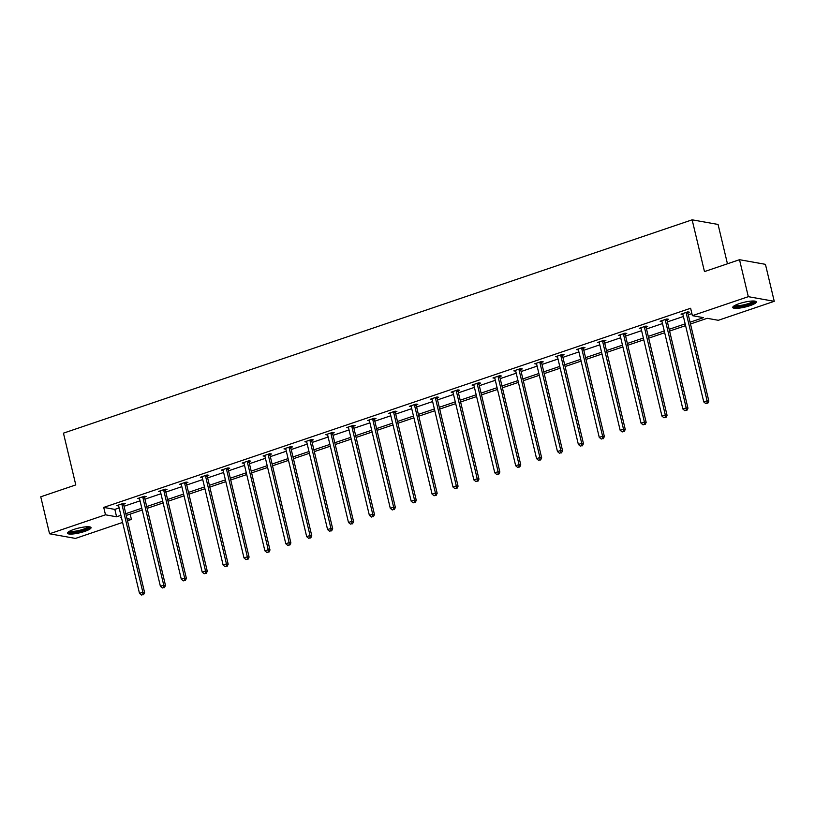 <?xml version="1.0" encoding="UTF-8"?>
<svg xmlns="http://www.w3.org/2000/svg" width="815" height="815" viewBox="0 0 815 815"><rect width="100%" height="100%" fill="white"/><g stroke="black" fill="none" stroke-linecap="round" stroke-linejoin="round"><path stroke-width="1.22" d="M73.808 529.444A12.113 2.445 -13.4 0 1 91.056 527.611A12.113 2.445 -13.4 0 1 84.74 531.39A12.113 2.445 -13.4 0 1 67.492 533.224A12.113 2.445 -13.4 0 1 73.808 529.444M739.073 303.7A12.113 2.445 -13.4 0 1 756.32 301.876A12.113 2.445 -13.4 0 1 750.004 305.656A12.113 2.445 -13.4 0 1 732.756 307.489A12.113 2.445 -13.4 0 1 739.073 303.7M727.449 263.795L718.076 224.451L692.139 219.826L63.448 433.152L75.785 484.915L40.75 496.804L49.562 533.784L105.492 514.805L116.596 516.792L120.905 515.324M692.139 219.826L704.476 271.589L739.511 259.7L765.438 264.335L774.25 301.316L718.321 320.295L707.206 318.308L690.488 323.983M130.156 514.112L131.429 519.44L127.497 520.765M122.596 522.435L75.489 538.42L49.562 533.784M739.511 259.7L748.313 296.68L774.25 301.316M144.632 497.069L146.13 496.559L144.377 496.243L137.674 498.525L139.548 498.79M186.431 482.888L187.929 482.378L186.177 482.062L179.473 484.334L181.348 484.609M228.22 468.707L229.718 468.197L227.966 467.881L221.273 470.153L223.147 470.428M270.02 454.526L271.517 454.016L269.765 453.7L263.072 455.972L264.946 456.247M311.819 440.345L313.317 439.835L311.564 439.519L304.861 441.791L306.735 442.066M353.618 426.153L355.116 425.654L353.364 425.338L346.66 427.61L348.535 427.885M395.407 411.972L396.905 411.463L395.153 411.157L388.46 413.429L390.334 413.694M437.207 397.791L438.704 397.282L436.952 396.976L430.259 399.248L432.133 399.513M479.006 383.61L480.504 383.101L478.751 382.785L472.048 385.057L473.923 385.332M520.805 369.429L522.303 368.92L520.551 368.604L513.847 370.876L515.722 371.151M562.595 355.248L564.092 354.739L562.34 354.423L555.647 356.695L557.521 356.97M604.394 341.067L605.891 340.558L604.139 340.242L597.446 342.514L599.32 342.789M646.193 326.876L647.691 326.377L645.938 326.061L639.235 328.333L641.11 328.608M687.992 312.695L689.49 312.186L687.738 311.88L681.034 314.152L682.909 314.417M690.061 322.2L703.498 317.646L692.383 315.66L690.621 308.264L103.729 507.409L114.834 509.395L119.143 507.928M124.043 506.268L140.037 500.838M144.948 499.177L160.942 493.747M165.842 492.087L181.837 486.657M186.737 484.996L202.731 479.566M207.642 477.906L223.636 472.476M228.536 470.815L244.531 465.385M249.431 463.725L265.435 458.295M270.336 456.634L286.33 451.204M291.23 449.544L307.224 444.114M312.125 442.453L328.129 437.023M333.029 435.353L349.024 429.933M353.924 428.262L369.918 422.842M374.829 421.172L390.823 415.752M395.723 414.081L411.718 408.651M416.618 406.991L432.622 401.561M437.523 399.9L453.517 394.47M458.417 392.81L474.412 387.38M479.312 385.719L495.316 380.289M500.216 378.629L516.211 373.199M521.111 371.538L537.105 366.108M542.016 364.448L558.01 359.018M562.91 357.357L578.905 351.927M583.805 350.267L599.809 344.837M604.71 343.176L620.704 337.746M625.604 336.075L641.599 330.656M646.499 328.985L662.503 323.565M667.404 321.894L683.398 316.475M688.298 314.804L691.894 313.592M667.088 319.786L668.585 319.276L666.833 318.971L660.14 321.242L662.014 321.507M625.288 333.977L626.796 333.467L625.044 333.152L618.341 335.423L620.215 335.699M583.499 348.158L584.997 347.648L583.245 347.333L576.541 349.604L578.416 349.88M541.7 362.339L543.198 361.829L541.445 361.514L534.752 363.785L536.627 364.061M499.901 376.52L501.398 376.01L499.646 375.695L492.953 377.966L494.827 378.241M458.101 390.701L459.609 390.191L457.857 389.876L451.153 392.158L453.028 392.423M416.312 404.882L417.81 404.372L416.058 404.067L409.354 406.339L411.229 406.603M374.513 419.063L376.01 418.553L374.258 418.248L367.565 420.52L369.44 420.785M332.714 433.244L334.211 432.745L332.459 432.429L325.766 434.701L327.64 434.976M290.914 447.435L292.422 446.926L290.67 446.61L283.966 448.882L285.841 449.157M249.125 461.616L250.623 461.107L248.87 460.791L242.167 463.063L244.042 463.338M207.326 475.797L208.823 475.288L207.071 474.972L200.378 477.244L202.252 477.519M165.526 489.978L167.024 489.469L165.272 489.153L158.579 491.435L160.453 491.7M123.727 504.159L125.235 503.65L123.483 503.344L116.779 505.616L118.654 505.881M103.729 507.409L105.492 514.805M692.383 315.66L748.313 296.68M121.333 517.107L120.314 517.454L121.455 517.657M126.997 518.646L131.429 519.44M685.588 325.643L669.584 331.073M664.683 332.734L648.689 338.164M643.789 339.824L627.795 345.254M622.894 346.915L606.89 352.345M601.99 354.005L585.995 359.435M581.095 361.106L565.101 366.526M560.19 368.197L544.196 373.616M539.296 375.287L523.301 380.717M518.401 382.378L502.397 387.808M497.496 389.468L481.502 394.898M476.602 396.559L460.607 401.989M455.707 403.649L439.703 409.079M434.803 410.74L418.808 416.17M413.908 417.83L397.914 423.26M393.003 424.921L377.009 430.351M372.109 432.011L356.114 437.441M351.214 439.102L335.21 444.532M330.309 446.192L314.315 451.622M309.415 453.283L293.42 458.713M288.52 460.383L272.516 465.803M267.615 467.474L251.621 472.894M246.721 474.564L230.726 479.984M225.816 481.655L209.822 487.085M204.922 488.745L188.927 494.175M184.027 495.836L168.022 501.266M163.122 502.926L147.128 508.356M142.228 510.017L126.233 515.447M125.805 513.664L141.8 508.234M146.7 506.573L162.705 501.144M167.605 499.483L183.599 494.053M188.499 492.392L204.494 486.963M209.404 485.302L225.398 479.872M230.299 478.211L246.293 472.781M251.193 471.121L267.198 465.691M272.098 464.03L288.092 458.601M292.993 456.94L308.987 451.51M313.887 449.839L329.892 444.42M334.792 442.749L350.786 437.329M355.686 435.658L371.681 430.238M376.591 428.568L392.586 423.138M397.486 421.477L413.48 416.047M418.38 414.387L434.385 408.957M439.285 407.296L455.279 401.866M460.18 400.206L476.174 394.776M481.074 393.115L497.079 387.685M501.979 386.025L517.973 380.595M522.873 378.934L538.868 373.504M543.778 371.844L559.773 366.414M564.673 364.753L580.667 359.323M585.567 357.663L601.572 352.233M606.472 350.562L622.466 345.142M627.367 343.472L643.361 338.052M648.261 336.381L664.266 330.961M669.166 329.291L685.16 323.861M114.834 509.395L116.596 516.792M682.624 313.775L682.787 314.458M661.729 320.865L661.892 321.558M640.824 327.956L640.987 328.649M619.93 335.047L620.093 335.739M599.025 342.137L599.198 342.83M578.13 349.228L578.293 349.92M557.236 356.318L557.399 357.011M536.331 363.409L536.504 364.101M515.437 370.499L515.6 371.192M494.542 377.589L494.705 378.282M473.637 384.68L473.8 385.373M452.743 391.771L452.906 392.463M431.848 398.861L432.011 399.554M410.943 405.952L411.106 406.644M390.049 413.052L390.212 413.735M369.144 420.143L369.317 420.835M348.25 427.233L348.413 427.926M327.355 434.324L327.518 435.016M306.45 441.414L306.613 442.107M285.556 448.505L285.719 449.197M264.661 455.595L264.824 456.288M243.756 462.686L243.919 463.378M222.862 469.776L223.025 470.469M201.957 476.867L202.13 477.559M181.062 483.957L181.225 484.65M160.168 491.048L160.331 491.74M139.263 498.138L139.426 498.831M118.369 505.229L118.532 505.921M686.24 312.389L686.21 312.634A1.548 1.375 -79.9 0 0 686.24 313.215L707.104 400.776L703.752 401.917L682.899 314.346A1.548 1.375 -79.9 0 0 682.664 313.836L682.532 313.643M688.074 311.941L687.962 312.94A1.548 1.375 -79.9 0 0 687.992 313.531L708.856 401.092L707.104 400.776L707.084 403.14L705.739 403.588L707.084 403.14M707.787 403.262L708.856 401.092M703.752 401.917L705.739 403.588M665.335 319.48L665.305 319.724A1.548 1.375 -79.9 0 0 665.346 320.305L686.21 407.867L682.858 409.008L661.994 321.446A1.548 1.375 -79.9 0 0 661.77 320.927L661.637 320.733M667.179 319.032L667.057 320.03A1.548 1.375 -79.9 0 0 667.098 320.621L687.962 408.183L686.21 407.867L686.189 410.23L684.845 410.679L686.189 410.23M686.882 410.353L687.962 408.183M682.858 409.008L684.845 410.679M644.441 326.571L644.41 326.815A1.548 1.375 -79.9 0 0 644.451 327.396L665.305 414.957L661.953 416.098L641.099 328.537A1.548 1.375 -79.9 0 0 640.865 328.017L640.743 327.824M646.275 326.122L646.163 327.121A1.548 1.375 -79.9 0 0 646.203 327.712L667.057 415.273L665.305 414.957L665.284 417.321L663.95 417.769L665.284 417.321M665.987 417.443L667.057 415.273M661.953 416.098L663.95 417.769M754.445 301.061A10.483 2.119 -13.4 0 1 749.403 304.199A10.483 2.119 -13.4 0 1 738.787 306.572A10.483 2.119 -13.4 0 1 734.06 305.92M734.998 305.38A9.698 1.956 166.6 0 0 739.022 305.605A9.698 1.956 166.6 0 0 753.376 301M733.021 306.766A12.031 2.425 166.6 0 0 737.982 307.031A12.031 2.425 166.6 0 0 755.76 301.346M89.181 526.796A10.483 2.119 -13.4 0 1 84.139 529.933A10.483 2.119 -13.4 0 1 73.523 532.317A10.483 2.119 -13.4 0 1 68.796 531.655M69.733 531.115A9.698 1.956 166.6 0 0 73.758 531.349A9.698 1.956 166.6 0 0 88.112 526.745M67.757 532.501A12.031 2.425 166.6 0 0 72.718 532.766A12.031 2.425 166.6 0 0 90.496 527.091M623.536 333.661L623.516 333.906A1.548 1.375 -79.9 0 0 623.546 334.486L644.41 422.048L641.059 423.189L620.195 335.627A1.548 1.375 -79.9 0 0 619.971 335.108L619.838 334.914M625.38 333.213L625.268 334.211A1.548 1.375 -79.9 0 0 625.299 334.802L646.163 422.364L644.41 422.048L644.39 424.411L643.045 424.86L644.39 424.411M645.093 424.534L646.163 422.364M641.059 423.189L643.045 424.86M602.642 340.752L602.611 340.996A1.548 1.375 -79.9 0 0 602.652 341.577L623.506 429.148L620.164 430.279L599.3 342.718A1.548 1.375 -79.9 0 0 599.076 342.198L598.943 342.005M604.475 340.303L604.363 341.312A1.548 1.375 -79.9 0 0 604.404 341.893L625.258 429.454L623.506 429.148L623.485 431.502L622.151 431.96L623.485 431.502M624.188 431.624L625.258 429.454M620.164 430.279L622.151 431.96M581.747 347.842L581.716 348.087A1.548 1.375 -79.9 0 0 581.747 348.667L602.611 436.239L599.259 437.37L578.405 349.808A1.548 1.375 -79.9 0 0 578.171 349.289L578.039 349.095M583.581 347.394L583.469 348.402A1.548 1.375 -79.9 0 0 583.499 348.983L604.363 436.545L602.611 436.239L602.591 438.592L601.256 439.051L602.591 438.592M603.294 438.714L604.363 436.545M599.259 437.37L601.256 439.051M560.842 354.933L560.822 355.177A1.548 1.375 -79.9 0 0 560.852 355.758L581.716 443.329L578.365 444.46L557.501 356.899A1.548 1.375 -79.9 0 0 557.277 356.379L557.144 356.186M562.686 354.484L562.574 355.493A1.548 1.375 -79.9 0 0 562.605 356.074L583.469 443.635L581.716 443.329L581.696 445.683L580.351 446.141L581.696 445.683M582.389 445.805L583.469 443.635M578.365 444.46L580.351 446.141M539.948 362.023L539.917 362.268A1.548 1.375 -79.9 0 0 539.958 362.848L560.812 450.42L557.47 451.551L536.606 363.989A1.548 1.375 -79.9 0 0 536.372 363.47L536.25 363.276M541.781 361.575L541.669 362.583A1.548 1.375 -79.9 0 0 541.71 363.164L562.564 450.726L560.812 450.42L560.791 452.773L559.457 453.232L560.791 452.773M561.494 452.896L562.564 450.726M557.47 451.551L559.457 453.232M519.053 369.113L519.023 369.358A1.548 1.375 -79.9 0 0 519.053 369.949L539.917 457.51L536.565 458.641L515.712 371.08A1.548 1.375 -79.9 0 0 515.477 370.56L515.345 370.367M520.887 368.665L520.775 369.674A1.548 1.375 -79.9 0 0 520.805 370.255L541.669 457.826L539.917 457.51L539.897 459.864L538.552 460.322L539.897 459.864M540.6 459.996L541.669 457.826M536.565 458.641L538.552 460.322M498.148 376.204L498.128 376.449A1.548 1.375 -79.9 0 0 498.159 377.039L519.023 464.601L515.671 465.732L494.807 378.17A1.548 1.375 -79.9 0 0 494.583 377.651L494.45 377.457M499.992 375.756L499.88 376.764A1.548 1.375 -79.9 0 0 499.911 377.345L520.775 464.917L519.023 464.601L519.002 466.954L517.657 467.413L519.002 466.954M519.695 467.087L520.775 464.917M515.671 465.732L517.657 467.413M477.254 383.295L477.223 383.539A1.548 1.375 -79.9 0 0 477.264 384.13L498.118 471.691L494.766 472.822L473.912 385.261A1.548 1.375 -79.9 0 0 473.678 384.741L473.556 384.558M479.088 382.846L478.976 383.855A1.548 1.375 -79.9 0 0 479.016 384.436L499.87 472.007L498.118 471.691L498.097 474.045L496.763 474.503L498.097 474.045M498.8 474.177L499.87 472.007M494.766 472.822L496.763 474.503M456.349 390.385L456.329 390.63A1.548 1.375 -79.9 0 0 456.359 391.22L477.223 478.782L473.872 479.923L453.008 392.351A1.548 1.375 -79.9 0 0 452.783 391.832L452.651 391.648M458.193 389.937L458.081 390.945A1.548 1.375 -79.9 0 0 458.112 391.526L478.976 479.098L477.223 478.782L477.203 481.135L475.858 481.594L477.203 481.135M477.906 481.268L478.976 479.098M473.872 479.923L475.858 481.594M435.454 397.476L435.424 397.72A1.548 1.375 -79.9 0 0 435.465 398.311L456.319 485.872L452.977 487.013L432.113 399.442A1.548 1.375 -79.9 0 0 431.889 398.922L431.756 398.739M437.288 397.027L437.176 398.036A1.548 1.375 -79.9 0 0 437.217 398.616L458.071 486.188L456.319 485.872L456.298 488.236L454.964 488.684L456.298 488.236M457.001 488.358L458.071 486.188M452.977 487.013L454.964 488.684M414.56 404.566L414.529 404.811A1.548 1.375 -79.9 0 0 414.56 405.401L435.424 492.963L432.072 494.104L411.218 406.532A1.548 1.375 -79.9 0 0 410.984 406.013L410.852 405.829M416.394 404.128L416.282 405.126A1.548 1.375 -79.9 0 0 416.312 405.717L437.176 493.279L435.424 492.963L435.404 495.326L434.069 495.775L435.404 495.326M436.106 495.449L437.176 493.279M432.072 494.104L434.069 495.775M393.655 411.667L393.635 411.901A1.548 1.375 -79.9 0 0 393.665 412.492L414.529 500.053L411.178 501.194L390.314 413.623A1.548 1.375 -79.9 0 0 390.09 413.103L389.957 412.92M395.499 411.218L395.387 412.217A1.548 1.375 -79.9 0 0 395.418 412.808L416.282 500.369L414.529 500.053L414.509 502.417L413.164 502.865L414.509 502.417M415.202 502.539L416.282 500.369M411.178 501.194L413.164 502.865M372.761 418.757L372.73 419.002A1.548 1.375 -79.9 0 0 372.771 419.582L393.625 507.144L390.283 508.285L369.419 420.723A1.548 1.375 -79.9 0 0 369.195 420.204L369.063 420.01M374.594 418.309L374.482 419.307A1.548 1.375 -79.9 0 0 374.523 419.898L395.377 507.46L393.625 507.144L393.604 509.507L392.27 509.956L393.604 509.507M394.307 509.63L395.377 507.46M390.283 508.285L392.27 509.956M351.866 425.848L351.836 426.092A1.548 1.375 -79.9 0 0 351.866 426.673L372.73 514.234L369.378 515.375L348.525 427.814A1.548 1.375 -79.9 0 0 348.29 427.294L348.158 427.101M353.7 425.399L353.588 426.398A1.548 1.375 -79.9 0 0 353.618 426.989L374.482 514.55L372.73 514.234L372.71 516.598L371.365 517.046L372.71 516.598M373.413 516.72L374.482 514.55M369.378 515.375L371.365 517.046M330.961 432.938L330.941 433.183A1.548 1.375 -79.9 0 0 330.971 433.763L351.836 521.325L348.484 522.466L327.62 434.904A1.548 1.375 -79.9 0 0 327.396 434.385L327.263 434.191M332.805 432.49L332.693 433.488A1.548 1.375 -79.9 0 0 332.724 434.079L353.588 521.641L351.836 521.325L351.815 523.688L350.47 524.137L351.815 523.688M352.508 523.811L353.588 521.641M348.484 522.466L350.47 524.137M310.067 440.029L310.036 440.273A1.548 1.375 -79.9 0 0 310.077 440.854L330.931 528.426L327.579 529.556L306.725 441.995A1.548 1.375 -79.9 0 0 306.491 441.475L306.369 441.282M311.901 439.58L311.788 440.579A1.548 1.375 -79.9 0 0 311.829 441.17L332.683 528.731L330.931 528.426L330.91 530.779L329.576 531.237L330.91 530.779M331.613 530.901L332.683 528.731M327.579 529.556L329.576 531.237M289.162 447.119L289.142 447.364A1.548 1.375 -79.9 0 0 289.172 447.944L310.036 535.516L306.685 536.647L285.821 449.085A1.548 1.375 -79.9 0 0 285.596 448.566L285.464 448.372M291.006 446.671L290.894 447.68A1.548 1.375 -79.9 0 0 290.924 448.26L311.788 535.822L310.036 535.516L310.016 537.869L308.671 538.328L310.016 537.869M310.719 537.992L311.788 535.822M306.685 536.647L308.671 538.328M268.267 454.21L268.237 454.454A1.548 1.375 -79.9 0 0 268.278 455.035L289.131 542.607L285.79 543.737L264.926 456.176A1.548 1.375 -79.9 0 0 264.702 455.656L264.569 455.463M270.101 453.761L269.989 454.77A1.548 1.375 -79.9 0 0 270.03 455.351L290.894 542.912L289.131 542.607L289.111 544.96L287.777 545.418L289.111 544.96M289.814 545.082L290.894 542.912M285.79 543.737L287.777 545.418M247.373 461.3L247.342 461.545A1.548 1.375 -79.9 0 0 247.373 462.125L268.237 549.697L264.885 550.828L244.031 463.266A1.548 1.375 -79.9 0 0 243.797 462.747L243.665 462.553M249.207 460.852L249.095 461.861A1.548 1.375 -79.9 0 0 249.125 462.441L269.989 550.003L268.237 549.697L268.216 552.05L266.882 552.509L268.216 552.05M268.919 552.173L269.989 550.003M264.885 550.828L266.882 552.509M226.468 468.391L226.448 468.635A1.548 1.375 -79.9 0 0 226.478 469.216L247.342 556.788L243.991 557.918L223.127 470.357A1.548 1.375 -79.9 0 0 222.903 469.837L222.77 469.644M228.312 467.942L228.2 468.951A1.548 1.375 -79.9 0 0 228.231 469.532L249.095 557.103L247.342 556.788L247.322 559.141L245.977 559.599L247.322 559.141M248.015 559.263L249.095 557.103M243.991 557.918L245.977 559.599M205.574 475.481L205.543 475.726A1.548 1.375 -79.9 0 0 205.584 476.317L226.438 563.878L223.096 565.009L202.232 477.447A1.548 1.375 -79.9 0 0 202.008 476.928L201.876 476.734M207.407 475.033L207.295 476.041A1.548 1.375 -79.9 0 0 207.336 476.622L228.19 564.194L226.438 563.878L226.417 566.231L225.083 566.69L226.417 566.231M227.12 566.364L228.19 564.194M223.096 565.009L225.083 566.69M184.679 482.572L184.648 482.816A1.548 1.375 -79.9 0 0 184.679 483.407L205.543 570.969L202.191 572.099L181.338 484.538A1.548 1.375 -79.9 0 0 181.103 484.018L180.971 483.835M186.513 482.123L186.401 483.132A1.548 1.375 -79.9 0 0 186.431 483.713L207.295 571.284L205.543 570.969L205.523 573.322L204.178 573.78L205.523 573.322M206.226 573.454L207.295 571.284M202.191 572.099L204.178 573.78M163.774 489.662L163.754 489.907A1.548 1.375 -79.9 0 0 163.784 490.498L184.648 578.059L181.297 579.2L160.433 491.628A1.548 1.375 -79.9 0 0 160.209 491.109L160.076 490.925M165.618 489.214L165.506 490.223A1.548 1.375 -79.9 0 0 165.537 490.803L186.401 578.375L184.648 578.059L184.628 580.412L183.283 580.871L184.628 580.412M185.321 580.545L186.401 578.375M181.297 579.2L183.283 580.871M142.88 496.753L142.849 496.997A1.548 1.375 -79.9 0 0 142.89 497.588L163.744 585.15L160.402 586.291L139.538 498.719A1.548 1.375 -79.9 0 0 139.304 498.199L139.182 498.016M144.713 496.304L144.601 497.313A1.548 1.375 -79.9 0 0 144.642 497.894L165.496 585.465L163.744 585.15L163.723 587.503L162.389 587.961L163.723 587.503M164.426 587.635L165.496 585.465M160.402 586.291L162.389 587.961M121.975 503.843L121.955 504.088A1.548 1.375 -79.9 0 0 121.985 504.679L142.849 592.24L139.497 593.381L118.633 505.809A1.548 1.375 -79.9 0 0 118.409 505.29L118.277 505.106M123.819 503.405L123.707 504.404A1.548 1.375 -79.9 0 0 123.737 504.994L144.601 592.556L142.849 592.24L142.829 594.604L141.484 595.052L142.829 594.604M143.532 594.726L144.601 592.556M139.497 593.381L141.484 595.052M686.21 312.634L687.962 312.94M686.24 313.215L687.992 313.531M665.305 319.724L667.057 320.03M665.346 320.305L667.098 320.621M644.41 326.815L646.163 327.121M644.451 327.396L646.203 327.712M623.516 333.906L625.268 334.211M623.546 334.486L625.299 334.802M602.611 340.996L604.363 341.312M602.652 341.577L604.404 341.893M581.716 348.087L583.469 348.402M581.747 348.667L583.499 348.983M560.822 355.177L562.574 355.493M560.852 355.758L562.605 356.074M539.917 362.268L541.669 362.583M539.958 362.848L541.71 363.164M519.023 369.358L520.775 369.674M519.053 369.949L520.805 370.255M498.128 376.449L499.88 376.764M498.159 377.039L499.911 377.345M477.223 383.539L478.976 383.855M477.264 384.13L479.016 384.436M456.329 390.63L458.081 390.945M456.359 391.22L458.112 391.526M435.424 397.72L437.176 398.036M435.465 398.311L437.217 398.616M414.529 404.811L416.282 405.126M414.56 405.401L416.312 405.717M393.635 411.901L395.387 412.217M393.665 412.492L395.418 412.808M372.73 419.002L374.482 419.307M372.771 419.582L374.523 419.898M351.836 426.092L353.588 426.398M351.866 426.673L353.618 426.989M330.941 433.183L332.693 433.488M330.971 433.763L332.724 434.079M310.036 440.273L311.788 440.579M310.077 440.854L311.829 441.17M289.142 447.364L290.894 447.68M289.172 447.944L290.924 448.26M268.237 454.454L269.989 454.77M268.278 455.035L270.03 455.351M247.342 461.545L249.095 461.861M247.373 462.125L249.125 462.441M226.448 468.635L228.2 468.951M226.478 469.216L228.231 469.532M205.543 475.726L207.295 476.041M205.584 476.317L207.336 476.622M184.648 482.816L186.401 483.132M184.679 483.407L186.431 483.713M163.754 489.907L165.506 490.223M163.784 490.498L165.537 490.803M142.849 496.997L144.601 497.313M142.89 497.588L144.642 497.894M121.955 504.088L123.707 504.404M121.985 504.679L123.737 504.994"/></g></svg>

